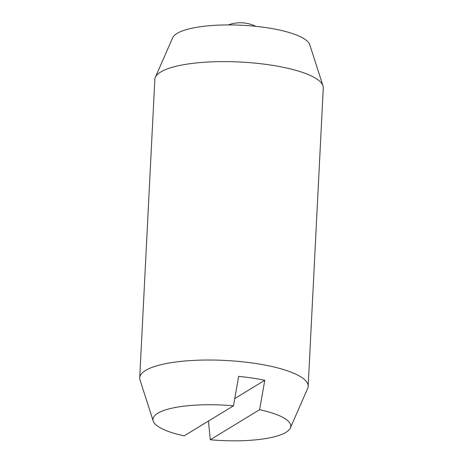<?xml version="1.0" encoding="UTF-8"?>
<svg xmlns="http://www.w3.org/2000/svg" width="463" height="463" viewBox="0 0 463 463"><rect width="100%" height="100%" fill="white"/><g stroke="black" fill="none" stroke-linecap="round" stroke-linejoin="round"><path stroke-width="0.69" d="M153.224 421.023A68.981 17.739 -177.1 0 0 184.152 435.857L233.479 405.825A68.981 17.739 -177.1 0 0 157.756 413.256A68.981 17.739 -177.1 0 0 153.224 421.023L140.011 379.938A84.324 21.68 2.9 0 1 139.722 377.825A84.324 21.68 2.9 0 1 145.55 370.446A84.324 21.68 2.9 0 1 254.737 363.339A84.324 21.68 2.9 0 1 308.161 386.356A84.324 21.68 2.9 0 1 307.658 388.434L290.359 427.974A68.981 17.739 -177.1 0 0 259.61 409.709L210.283 439.74L208.454 421.064M308.161 386.356L323.278 87.941A84.324 21.68 -177.1 0 0 322.989 85.823A84.324 21.68 -177.1 0 0 269.854 64.93A84.324 21.68 -177.1 0 0 160.667 72.031A84.324 21.68 -177.1 0 0 155.342 77.333A84.324 21.68 -177.1 0 0 154.839 79.41L139.722 377.825M155.342 77.333L172.641 37.792A68.981 17.739 2.9 0 1 176.993 33.458A68.981 17.739 2.9 0 1 251.085 25.882A68.981 17.739 2.9 0 1 309.776 44.743L322.989 85.823M233.479 405.825L238.659 376.378A79.208 20.366 2.9 0 1 264.79 380.262L259.61 409.709M210.283 439.74A68.981 17.739 -177.1 0 0 286.007 432.309A68.981 17.739 -177.1 0 0 290.359 427.974M264.79 380.262L234.758 398.545M255.767 26.322A35.136 35.136 0 0 0 228.236 24.927"/></g></svg>
